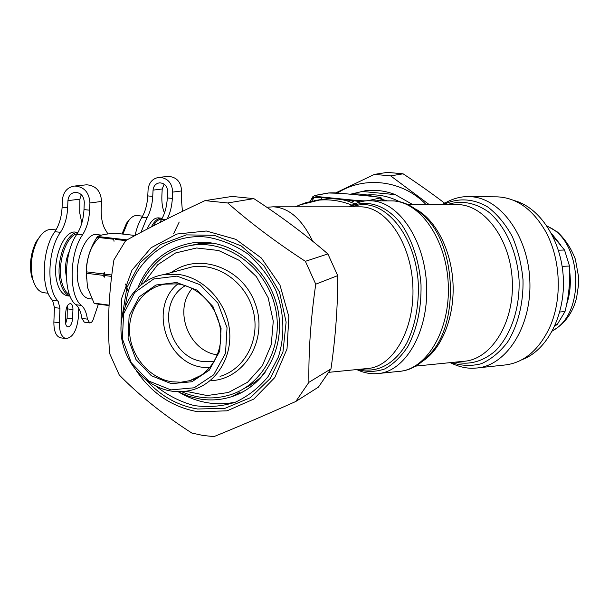 <?xml version="1.0" encoding="UTF-8"?>
<svg xmlns="http://www.w3.org/2000/svg" width="609" height="609" viewBox="0 0 609 609"><rect width="100%" height="100%" fill="white"/><g stroke="black" fill="none" stroke-linecap="round" stroke-linejoin="round"><path stroke-width="0.91" d="M159.855 222.544L161.598 219.347C164.879 213.66 166.79 206.52 167.33 197.91L167.658 191.607C167.315 186.103 164.643 183.18 159.649 182.837C155.767 183.431 153.567 185.867 153.057 190.122L152.737 196.41C152.212 204.982 150.278 212.099 146.944 217.756L141.95 217.215C145.307 211.567 147.249 204.464 147.774 195.9L148.086 189.62C148.954 182.403 152.684 178.308 159.261 177.326C167.642 177.957 172.119 182.89 172.682 192.109L172.347 198.427C171.86 206.413 170.155 213.211 167.239 218.829M164.133 184.124L162.215 188.996L153.057 190.122M182.434 211.361L181.246 197.164L181.581 190.944C181.025 181.863 176.618 177.013 168.35 176.397L167.437 176.488M162.215 188.996L161.895 195.184C161.583 202.485 162.451 208.423 164.506 212.998M135.069 235.47C136.667 228.154 138.966 222.064 141.95 217.215M140.968 232.349L146.944 217.756M522.187 359.576C546.935 350.586 565.327 315.538 563.31 277.788C561.445 240.022 539.582 207.052 514.08 200.559M558.415 250.2L564.535 250.017L552.668 235.828M554.845 325.914L557.197 324.567L564.992 311.602C568.829 296.37 570.336 281.183 569.506 266.049L564.535 250.017M564.992 311.602L559.785 311.983M569.506 266.049L562.137 266.354M557.197 324.567L555.37 324.719M566.583 304.607C570.085 294.162 571.12 283.147 569.697 271.553M560.874 245.176L551.373 233.308M179.198 222.034L173.687 233.574M129.648 219.438L126.55 223.13L122.013 233.985M142.582 216.149L137.147 215.563C133.98 215.236 130.927 217.284 127.974 221.714L122.911 234.092M161.393 218.189L158.584 217.885C154.359 217.596 150.537 221.333 147.127 229.106M162.184 218.319L161.613 218.212C157.975 217.893 154.557 220.793 151.359 226.898M153.224 225.939C155.934 221.379 158.774 219.095 161.75 219.08M66.297 276.372C64.615 267.473 65.703 258.916 69.548 250.702M86.813 264.04L86.364 267.602M86.973 263.065L86.874 264.451M86.63 266.498L86.272 268.592M101.429 235.12L97.196 234.64C85.245 231.549 72.852 264.808 78.706 285.446C80.807 293.264 84.118 297.641 88.655 298.585L89.203 298.661M99.229 237.579C90.086 246.112 85.747 259.891 86.212 278.914M135.129 235.477L115.284 233.224C106.21 233.902 100.31 234.998 97.569 236.498L96.945 237.312C90.033 248.289 86.478 259.792 86.272 271.82L87.483 287.364L94.037 303.13L94.601 303.655L109.08 305.573M97.569 236.498L127.053 239.877M94.037 303.13L109.102 305.124M128.339 291.856L125.53 284.015M86.212 273.243L103.127 275.352L104.443 277.164L104.9 275.572L111.637 276.41M86.272 271.82L103.195 273.921L103.127 275.352M104.443 277.164L104.672 272.078L103.195 273.921M104.672 272.078L104.9 275.572M104.969 274.149L111.812 274.994M116.106 238.621L115.497 239.444L125.705 240.624M116.22 238.332L115.497 239.444M114.028 241.263L113.731 239.246L114.347 238.423M96.945 237.312L113.731 239.246M40.902 235.203L36.22 241.606C30.815 252.59 29.247 264.169 31.531 276.357L34.652 284.479M55.998 229.928L52.016 229.471C46.756 228.961 41.922 232.562 37.53 240.289C31.683 252.172 29.986 264.702 32.452 277.887L32.871 279.569C35.155 287.326 38.702 291.688 43.505 292.663L44.084 292.739M77.975 232.44L75.95 232.212C63.656 229.091 51.057 262.129 57.155 282.683C59.339 290.47 62.765 294.84 67.424 295.799L67.987 295.875M77.922 232.531C65.962 231.839 54.856 263.568 60.588 283.124C62.605 290.44 65.757 294.756 70.043 296.073M69.472 294.619C66.069 292.746 63.542 288.765 61.897 282.667C56.698 264.748 65.985 235.523 77.145 233.803M351.21 194.043L365.438 190.724C375.806 189.566 385.748 190.868 395.279 194.636L412.567 204.495M395.279 194.636L361.183 191.348M478.537 367.79L503.97 365.103C523.04 363.238 538.12 351.005 549.219 328.411C562.632 299.933 560.973 258.619 545.321 230.948C532.433 209.024 516.409 197.659 497.233 196.852L496.266 196.844M368.848 200.818L368.186 200.635C365.811 200.993 361.381 200.879 354.895 200.292L322.001 197.042C315.972 196.395 313.757 195.862 315.333 195.428L328.677 192.992L341.466 193.357L372.982 196.425C378.882 197.05 381.234 197.575 380.031 198.001L368.186 200.635M349.741 194.157C357.582 193.51 365.37 194.263 373.089 196.433L373.035 196.425C383.373 197.849 380.062 197.255 382.147 198.976L381.912 199.638L380.031 198.001M327.992 193.045L328.677 192.992M314.556 195.504L315.333 195.428M354.895 200.292L354.484 200.78L321.56 197.522L314.282 197.415L312.683 196.928L314.929 195.428L328.281 192.992C332.598 192.726 337.013 192.847 341.52 193.357L372.982 196.425M354.75 203.809L351.058 202.355L354.484 200.78L360.787 201.853M351.058 202.355C343.027 198.998 333.412 198.001 322.199 199.356L321.605 199.425L322.001 197.042M311.724 201.168L314.282 197.415L311.374 199.349L312.775 196.753M309.989 201.541L311.252 199.607M298.623 205.225L322.199 199.356L314.229 200.711M314.297 200.711L321.605 199.432M98.376 304.157L93.976 317.122C93.032 320.973 91.601 322.907 89.683 322.915L87.407 319.146C86.501 312.721 84.529 308.162 81.492 305.459C68.634 296.195 69.091 253.61 82.527 234.861L76.879 234.206C63.366 252.925 62.948 295.449 75.912 304.713C78.972 307.416 80.959 311.975 81.88 318.393L84.308 322.176M85.618 184.908L86.638 184.801C95.879 185.532 100.858 191.081 101.558 201.442L89.926 202.972L89.614 210.189L83.989 209.58L84.293 202.371C83.859 196.083 80.837 192.733 75.242 192.322C70.91 192.992 68.474 195.763 67.942 200.635L67.652 207.814C67.127 217.611 64.737 225.779 60.466 232.326C47.479 249.994 46.231 289.709 58.106 301.059L59.964 308.299L59.377 322.793C59.324 331.913 61.486 337.173 65.856 338.574C72.707 337.812 76.886 330.649 78.386 317.083L78.759 308.261M60.793 337.85L60.413 337.797C56.013 336.389 53.836 331.136 53.874 322.032L54.445 307.56L52.572 300.321C40.613 288.971 41.823 249.317 54.879 231.686C59.172 225.147 61.578 216.994 62.095 207.212L62.377 200.041C63.283 191.805 67.409 187.13 74.762 186.027C84.149 186.773 89.203 192.421 89.926 202.972M72.562 318.834C71.991 323.935 70.431 326.622 67.865 326.904C66.221 326.371 65.407 324.399 65.429 320.973L65.818 311.648C66.381 306.563 67.934 303.883 70.469 303.609C72.151 304.142 72.973 306.144 72.943 309.608L72.562 318.834L67.142 318.088L67.294 305.969M67.142 318.088L65.643 323.79M81.256 194.629L79.901 199.158L67.942 200.635M79.901 199.158L79.718 212.769L81.827 223.077M101.558 201.442L101.239 208.537C100.949 218.228 102.525 225.612 105.958 230.689L107.938 233.963M83.989 209.58C83.448 219.415 81.081 227.621 76.879 234.206M89.614 210.189C89.066 220.039 86.706 228.261 82.527 234.861M444.608 203.17C432.131 193.616 418.292 183.834 403.097 173.816L387.385 172.377L374.436 174.387L390.666 175.879L429.124 204.525M426.034 204.517C402.694 180.112 364.045 175.552 337.477 193.03M335.658 192.924L374.436 174.387M403.097 173.816L390.666 175.879M213.911 436.63L202.82 435.427L191.85 433.052C163.859 415.125 139.667 395.774 119.273 375.007L109.605 353.479C107.313 323.737 108.76 292.541 113.929 259.883L125.652 240.646C147.934 228.276 174.372 214.931 204.967 200.627L227.713 202.964C250.276 222.841 276.166 242.298 305.383 261.322L315.751 284.182C310.765 318.614 308.481 351.332 308.892 382.33L295.791 401.483C264.846 415.323 237.556 427.038 213.911 436.63M295.791 401.483L318.423 387.126L330.976 368.871C335.589 336.929 337.835 305.84 337.721 275.611L327.878 253.93C305.49 234.61 280.81 216.172 253.831 198.625L232.09 196.433L204.967 200.627M308.892 382.33L330.976 368.871M253.831 198.625L227.713 202.964M305.383 261.322L327.878 253.93M337.721 275.611L315.751 284.182M176.686 282.5L155.973 284.997L139.035 296.994L129.123 316.002L128.05 338.269L135.952 359.523L151.321 375.7L171.258 383.662L191.934 381.752L209.275 370.181L219.727 351.119L221.075 328.358L212.967 306.54L197.072 290.158L176.686 282.5M172.012 381.813C149.981 378.577 131.338 357.163 129.656 333.473C127.783 309.783 143.313 287.76 165.062 284.129L177.28 283.878C198.564 286.413 217.55 306.38 220.412 329.545C223.419 352.71 209.892 374.954 189.825 380.655L181.025 382.201L172.012 381.813M177.029 276.105L199.988 284.692L217.908 303.145L227.043 327.726L225.505 353.357L213.706 374.801L194.18 387.788L170.923 389.897L148.527 380.922L131.278 362.736L122.401 338.87L123.597 313.856L134.711 292.487L153.727 278.96L177.029 276.105M177.851 283.946C148.634 306.898 165.983 363.687 203.231 367.364L209.656 367.79M177.79 274.332L163.874 274.568C137.748 278.64 119.006 304.881 121.107 333.176C122.972 361.48 145.163 387.179 171.517 391.115C178.977 392.226 186.27 391.724 193.38 389.608C217.116 382.581 233.026 356.029 229.304 328.479C225.756 300.915 203.086 277.285 177.79 274.332M185.342 285.659C155.181 302.894 168.579 358.305 203.558 361.601L214.124 361.533M192.216 288.499C173.123 310.133 188.752 351.324 217.39 354.857M165.389 219.758L161.598 219.347M181.581 190.944L172.682 192.109M172.347 198.427L167.33 197.91M152.737 196.41L147.774 195.9M552.599 330.535C586.185 314.168 582.311 239.329 547.263 226.403M367.006 194.979C378.478 194.134 389.463 196.448 399.953 201.922M382.353 199.524L387.385 200.879M456.187 204.571L457.123 204.571C484.368 204.403 510.806 239.428 512.329 281.541C514.179 323.638 490.603 360.018 463.403 361.32L415.688 366.108M447.417 204.555C461.15 200.11 474.738 202.485 488.182 211.688C505.166 225.505 517.14 251.487 519.066 279.995C520.033 308.542 510.738 335.612 495.216 351.05C482.747 361.54 469.44 365.233 455.311 362.134M467.788 196.654L469.059 196.661C499.022 196.578 528.178 234.762 529.838 280.802C531.863 326.827 505.828 366.519 475.926 368.064C467.75 368.879 459.186 367.067 450.234 362.644M390.643 200.886L391.579 200.894C402.61 200.567 413.998 206.169 425.744 217.702C456.065 246.927 459.079 322.032 431.149 352.748C421.497 363.718 411.737 369.815 401.887 371.033M416.472 209.526C436.105 220.443 451.421 250.505 453.012 283.406C454.634 316.307 442.301 347.701 423.788 360.383M382.361 200.856L381.912 199.638L376.666 200.833M443.558 204.548C457.625 197.659 473.338 198.359 487.954 207.106C497.355 214.353 505.44 224.112 512.222 236.391C517.939 249.797 521.54 264.268 523.009 279.79C523.55 303.16 517.985 325.373 507.563 342.129C499.867 352.147 491.136 359.34 481.354 363.71C471.313 366.291 461.348 365.895 451.475 362.515M368.894 200.81L391.579 200.894C419.373 200.726 446.61 238.865 448.277 284.806C450.287 330.733 426.163 370.196 398.408 371.444L379.529 373.386M384.614 200.863L382.475 199.859M348.782 206.832C357.019 202.31 364.174 200.3 370.249 200.81C397.829 200.627 424.915 239.307 426.612 285.887C428.645 332.468 404.703 372.419 377.169 373.629C370.432 374.162 363.619 372.807 356.737 369.564M349.756 206.832C366.816 198.778 386.662 204.974 401.696 224.622C412.392 240.441 419.319 261.801 421.025 284.814C421.443 308.55 417.02 329.164 407.764 346.658C401.026 356.783 393.323 364.22 384.652 368.97C375.7 372.023 366.74 372.183 357.765 369.465M295.129 206.824L306.068 202.576L317.609 200.247C329.248 198.998 340.667 200.627 351.865 205.126M352.52 206.832C381.417 194.85 416.038 232.912 418.36 284.951C418.794 307.103 414.874 326.576 406.591 343.392C394.891 363.847 377.39 373.119 360.505 369.191M359.599 206.839L360.505 206.839C386.152 206.611 411.296 242.884 412.879 286.474C414.782 330.055 392.592 367.509 366.976 368.552L329.035 372.305M266.826 207.296L273.098 206.816C288.712 207.524 301.904 219.004 312.683 241.255M81.492 305.459L75.912 304.713M87.407 319.146L81.88 318.393M59.377 322.793L53.874 322.032M59.964 308.299L54.445 307.56M58.106 301.059L52.572 300.321M72.943 309.608L67.523 308.877M60.466 232.326L54.879 231.686M67.652 207.814L62.095 207.212M122.287 315.911L126.923 287.478L140.169 262.723L160.707 244.453L186.377 234.884L214.307 235.325L241.24 245.937L263.918 265.623L279.523 292.084L286.123 322.108L282.941 352.04L270.472 378.258L250.345 397.715L225.064 408.304L197.613 409.012C177.912 405.663 161.004 396.231 146.876 380.716M136.759 371.3C152.136 393.703 172.469 407.185 197.773 411.745L227.066 410.831L253.862 399.04L274.773 377.572L287.022 348.934L288.864 316.695L279.957 285.035L261.436 258.079L235.759 239.307L206.329 231.009L176.907 234.023L151.116 247.718L131.97 270.206L121.564 298.646L120.955 329.667M156.201 386.342C167.757 395.439 180.409 401.849 194.172 405.564C208.179 407.535 221.851 406.439 235.196 402.267C247.916 396.352 258.871 387.811 268.051 376.644L278.26 357.293C285.187 335.825 284.281 311.884 275.633 289.922C268.546 275.869 259.206 263.811 247.612 253.755C235.066 245.237 221.661 239.718 207.395 237.19C166.904 232.014 129.862 264.085 125.538 305.512M265.151 372.236C256.458 383.868 245.48 391.952 232.219 396.489C221.935 399.877 211.376 400.76 200.528 399.131L188.95 396.36L177.851 391.678M138.197 287.166C148.649 262.022 166.912 247.239 192.992 242.801L209.115 242.686C242.382 246.089 273.479 277.08 278.671 314.168C284.106 351.271 262.943 386.685 232.219 396.489L239.299 392.63M182.418 269.536L192.079 266.917C218.007 262.54 246.211 282.546 253.23 310.887C260.561 339.16 245.1 369.039 220.055 376.408M197.346 377.633L196.524 377.473M211.422 380.678C245.343 378.813 268.607 338.695 255.064 303.221C242.291 267.458 198.465 251.974 171.433 272.52M144.341 282.272L157.564 264.839L175.552 252.979L196.593 247.985L218.57 250.489L239.23 260.355L256.366 276.631L268.135 297.656L273.274 321.187L271.241 344.74L262.327 365.819L247.536 382.269L228.482 392.485L207.151 395.546L185.692 391.267M181.49 391.64C197.872 398.872 214.36 399.854 230.956 394.594C264.26 383.868 284.654 343.651 274.819 305.543C265.372 267.343 227.781 240.144 192.802 245.138C185.037 246.196 177.729 248.556 170.878 252.225M190.183 245.549L199.554 243.57L212.434 243.136M263.157 374.832C257.637 380.503 251.38 385.002 244.384 388.329M236.079 394.381L241.301 392.714M168.35 176.397L159.261 177.326M552.34 331.014C564.878 323.76 572.97 312.638 576.616 297.649L578.55 284.746L578.55 276.752L575.398 259.32C571.234 248.388 565.266 239.299 557.501 232.044L546.943 225.924M126.55 223.13L127.974 221.714M88.655 298.585L91.868 299.011M31.531 276.357L32.452 277.887M36.22 241.606L37.53 240.289M43.505 292.663L48.134 293.264M67.424 295.799L70.073 296.149M407.649 204.487L456.111 204.571M442.355 204.548C451.505 198.915 460.412 196.281 469.059 196.661L497.233 196.852M382.84 200.856L382.3 199.387M349.733 194.157C357.696 193.487 365.583 194.256 373.386 196.463M382.429 199.752L384.812 200.863M273.098 206.816L359.508 206.839M89.683 322.915L84.179 322.153M65.856 338.574L60.413 337.797M86.638 184.801L74.762 186.027M201.602 375.06L189.825 380.655M182.327 269.559L163.874 274.568M196.692 377.39L197.499 377.55M190.145 245.549L199.554 243.57L192.802 245.138C183.53 246.447 174.958 249.545 167.064 254.433C161.027 257.531 146.7 270.708 141.014 284.723M178.148 391.686C196.273 402.602 215.365 406.104 235.432 402.176"/></g></svg>
